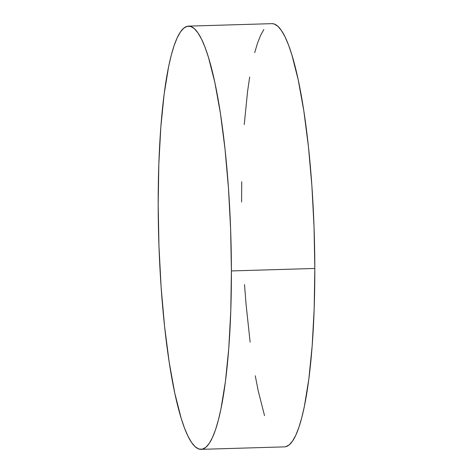 <?xml version="1.0" encoding="UTF-8"?>
<svg xmlns="http://www.w3.org/2000/svg" width="473" height="473" viewBox="0 0 473 473"><rect width="100%" height="100%" fill="white"/><g stroke="black" fill="none" stroke-linecap="round" stroke-linejoin="round"><path stroke-width="0.71" d="M201.084 449.35A211.703 36.084 88.3 0 1 158.183 204.543L158.816 164.409L160.832 127.089L164.155 94.026L168.648 66.486L171.291 55.122L174.153 45.526L177.215 37.775L180.45 31.951L183.82 28.108L187.296 26.287L190.844 26.5L194.433 28.747L198.021 33.004L201.581 39.235L205.075 47.383L208.469 57.357L214.837 82.408L220.43 113.431L225.036 149.232L228.483 188.431L230.635 229.523L231.409 270.934A211.703 36.084 88.3 0 1 201.084 449.35L284.492 446.873A211.703 36.084 -91.7 0 0 314.817 268.457A211.703 36.084 -91.7 0 0 271.916 23.65L188.508 26.127A211.703 36.084 88.3 0 1 231.409 270.934L314.817 268.457L231.409 270.934L230.777 311.068L228.761 348.388L225.444 381.451L220.944 408.991L218.307 420.355L215.44 429.957L212.377 437.702L209.143 443.526L205.773 447.369L202.296 449.19L198.749 448.978L195.16 446.731L191.571 442.474L188.012 436.242L184.517 428.095L181.124 418.12L174.762 393.069L169.168 362.046L164.557 326.246L161.11 287.046L158.958 245.954L158.183 204.543A211.703 36.084 88.3 0 1 188.508 26.127M244.517 284.569L246.084 304.5L250.134 342.186M255.26 375.757L258.163 390.592L264.531 415.643M285.704 446.713L289.18 444.892L292.551 441.049L295.785 435.225L298.847 427.474L301.709 417.878L304.352 406.514L308.845 378.974L312.168 345.911L314.184 308.591L314.817 268.457L314.042 227.046L311.89 185.954L308.443 146.754L303.832 110.954L298.238 79.931L291.876 54.88L288.483 44.905L284.988 36.758L281.429 30.526L277.84 26.269L274.251 24.022L271.88 23.65M263.857 29.474L260.623 35.298L257.56 43.043L254.693 52.645M249.673 77.016L247.556 91.549L244.239 124.612M241.733 181.738L241.591 202.066"/></g></svg>
